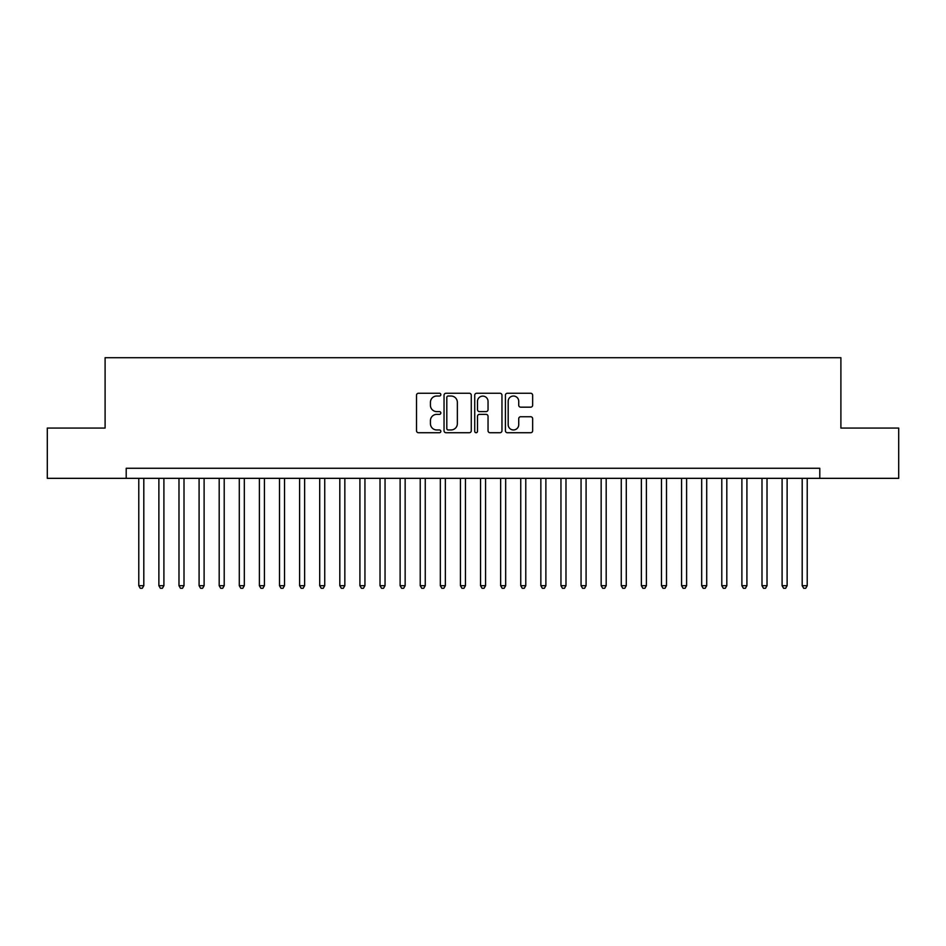 <?xml version="1.0" encoding="UTF-8"?>
<svg xmlns="http://www.w3.org/2000/svg" width="946" height="946" viewBox="0 0 946 946"><rect width="100%" height="100%" fill="white"/><g stroke="black" fill="none" stroke-linecap="round" stroke-linejoin="round"><path stroke-width="1.42" d="M440.836 394.636A1.384 1.384 0 0 0 439.452 393.252L418.487 393.252A1.975 1.975 0 0 0 416.512 395.227L416.512 430.749A1.975 1.975 0 0 0 418.487 432.724L439.452 432.724A1.384 1.384 0 0 0 440.836 431.341A1.384 1.384 0 0 0 439.452 429.957L436.745 429.957A6.315 6.315 0 0 1 430.43 423.642L430.43 420.686A6.315 6.315 0 0 1 436.745 414.372L439.452 414.372A1.384 1.384 0 0 0 440.836 412.988A1.384 1.384 0 0 0 439.452 411.605L436.745 411.605A6.315 6.315 0 0 1 430.43 405.29L430.43 402.334A6.315 6.315 0 0 1 436.745 396.019L439.452 396.019A1.384 1.384 0 0 0 440.836 394.636M530.671 407.17A1.975 1.975 0 0 0 532.645 405.195L532.645 395.227A1.975 1.975 0 0 0 530.671 393.252L507.387 393.252A1.975 1.975 0 0 0 505.412 395.227L505.412 430.749A1.975 1.975 0 0 0 507.387 432.724L530.671 432.724A1.975 1.975 0 0 0 532.645 430.749L532.645 418.711A1.975 1.975 0 0 0 530.671 416.737L520.702 416.737A1.975 1.975 0 0 0 518.727 418.711L518.727 424.683A5.274 5.274 0 0 1 513.453 429.957A5.274 5.274 0 0 1 508.179 424.683L508.179 401.293A5.274 5.274 0 0 1 513.453 396.019A5.274 5.274 0 0 1 518.727 401.293L518.727 405.195A1.975 1.975 0 0 0 520.702 407.17L530.671 407.17M126.208 478.333L47.3 478.333L47.3 428.065L105.101 428.065L105.101 357.706L840.899 357.706L840.899 428.065L898.7 428.065L898.7 478.333L819.792 478.333L819.792 468.27L126.208 468.27L126.208 478.333L819.792 478.333M471.274 395.227A1.975 1.975 0 0 0 469.299 393.252L446.015 393.252A1.975 1.975 0 0 0 444.041 395.227L444.041 430.749A1.975 1.975 0 0 0 446.015 432.724L469.299 432.724A1.975 1.975 0 0 0 471.274 430.749L471.274 395.227M476.701 393.252L499.985 393.252A1.975 1.975 0 0 1 501.959 395.227L501.959 430.749A1.975 1.975 0 0 1 499.985 432.724L490.016 432.724A1.975 1.975 0 0 1 488.041 430.749L488.041 416.346A1.975 1.975 0 0 0 486.078 414.372L479.468 414.372A1.975 1.975 0 0 0 477.494 416.346L477.494 431.341A1.384 1.384 0 0 1 476.11 432.724A1.384 1.384 0 0 1 474.726 431.341L474.726 395.227A1.975 1.975 0 0 1 476.701 393.252M448.191 396.019A1.384 1.384 0 0 0 446.808 397.403L446.808 428.573A1.384 1.384 0 0 0 448.191 429.957L451.041 429.957A6.315 6.315 0 0 0 457.356 423.642L457.356 402.334A6.315 6.315 0 0 0 451.041 396.019L448.191 396.019M488.041 401.4A5.274 5.274 0 0 0 482.767 396.114A5.274 5.274 0 0 0 477.494 401.4L477.494 409.63A1.975 1.975 0 0 0 479.468 411.605L486.078 411.605A1.975 1.975 0 0 0 488.041 409.63L488.041 401.4M138.778 478.333L138.778 585.68L143.804 585.68L143.804 478.333M143.804 585.68L142.29 588.294L140.28 588.294L138.778 585.68M158.881 478.333L158.881 585.68L163.906 585.68L163.906 478.333M163.906 585.68L162.393 588.294L160.382 588.294L158.881 585.68M178.983 478.333L178.983 585.68L184.009 585.68L184.009 478.333M184.009 585.68L182.495 588.294L180.485 588.294L178.983 585.68M199.086 478.333L199.086 585.68L204.111 585.68L204.111 478.333M204.111 585.68L202.598 588.294L200.587 588.294L199.086 585.68M219.188 478.333L219.188 585.68L224.214 585.68L224.214 478.333M224.214 585.68L222.712 588.294L220.702 588.294L219.188 585.68M239.291 478.333L239.291 585.68L244.316 585.68L244.316 478.333M244.316 585.68L242.815 588.294L240.804 588.294L239.291 585.68M259.393 478.333L259.393 585.68L264.419 585.68L264.419 478.333M264.419 585.68L262.917 588.294L260.907 588.294L259.393 585.68M279.496 478.333L279.496 585.68L284.521 585.68L284.521 478.333M284.521 585.68L283.02 588.294L281.009 588.294L279.496 585.68M299.598 478.333L299.598 585.68L304.636 585.68L304.636 478.333M304.636 585.68L303.122 588.294L301.112 588.294L299.598 585.68M319.713 478.333L319.713 585.68L324.738 585.68L324.738 478.333M324.738 585.68L323.225 588.294L321.214 588.294L319.713 585.68M339.815 478.333L339.815 585.68L344.841 585.68L344.841 478.333M344.841 585.68L343.327 588.294L341.317 588.294L339.815 585.68M359.918 478.333L359.918 585.68L364.943 585.68L364.943 478.333M364.943 585.68L363.43 588.294L361.419 588.294L359.918 585.68M380.02 478.333L380.02 585.68L385.046 585.68L385.046 478.333M385.046 585.68L383.532 588.294L381.522 588.294L380.02 585.68M400.123 478.333L400.123 585.68L405.148 585.68L405.148 478.333M405.148 585.68L403.646 588.294L401.636 588.294L400.123 585.68M420.225 478.333L420.225 585.68L425.251 585.68L425.251 478.333M425.251 585.68L423.749 588.294L421.739 588.294L420.225 585.68M440.328 478.333L440.328 585.68L445.353 585.68L445.353 478.333M445.353 585.68L443.851 588.294L441.841 588.294L440.328 585.68M460.43 478.333L460.43 585.68L465.456 585.68L465.456 478.333M465.456 585.68L463.954 588.294L461.944 588.294L460.43 585.68M480.544 478.333L480.544 585.68L485.57 585.68L485.57 478.333M485.57 585.68L484.056 588.294L482.046 588.294L480.544 585.68M500.647 478.333L500.647 585.68L505.672 585.68L505.672 478.333M505.672 585.68L504.159 588.294L502.149 588.294L500.647 585.68M520.749 478.333L520.749 585.68L525.775 585.68L525.775 478.333M525.775 585.68L524.261 588.294L522.251 588.294L520.749 585.68M540.852 478.333L540.852 585.68L545.877 585.68L545.877 478.333M545.877 585.68L544.364 588.294L542.354 588.294L540.852 585.68M560.954 478.333L560.954 585.68L565.98 585.68L565.98 478.333M565.98 585.68L564.478 588.294L562.468 588.294L560.954 585.68M581.057 478.333L581.057 585.68L586.082 585.68L586.082 478.333M586.082 585.68L584.581 588.294L582.57 588.294L581.057 585.68M601.159 478.333L601.159 585.68L606.185 585.68L606.185 478.333M606.185 585.68L604.683 588.294L602.673 588.294L601.159 585.68M621.262 478.333L621.262 585.68L626.287 585.68L626.287 478.333M626.287 585.68L624.786 588.294L622.775 588.294L621.262 585.68M641.364 478.333L641.364 585.68L646.402 585.68L646.402 478.333M646.402 585.68L644.888 588.294L642.878 588.294L641.364 585.68M661.479 478.333L661.479 585.68L666.504 585.68L666.504 478.333M666.504 585.68L664.991 588.294L662.98 588.294L661.479 585.68M681.581 478.333L681.581 585.68L686.607 585.68L686.607 478.333M686.607 585.68L685.093 588.294L683.083 588.294L681.581 585.68M701.684 478.333L701.684 585.68L706.709 585.68L706.709 478.333M706.709 585.68L705.196 588.294L703.185 588.294L701.684 585.68M721.786 478.333L721.786 585.68L726.812 585.68L726.812 478.333M726.812 585.68L725.298 588.294L723.288 588.294L721.786 585.68M741.889 478.333L741.889 585.68L746.914 585.68L746.914 478.333M746.914 585.68L745.413 588.294L743.402 588.294L741.889 585.68M761.991 478.333L761.991 585.68L767.017 585.68L767.017 478.333M767.017 585.68L765.515 588.294L763.505 588.294L761.991 585.68M782.094 478.333L782.094 585.68L787.119 585.68L787.119 478.333M787.119 585.68L785.618 588.294L783.607 588.294L782.094 585.68M802.196 478.333L802.196 585.68L807.222 585.68L807.222 478.333M807.222 585.68L805.72 588.294L803.71 588.294L802.196 585.68"/></g></svg>
